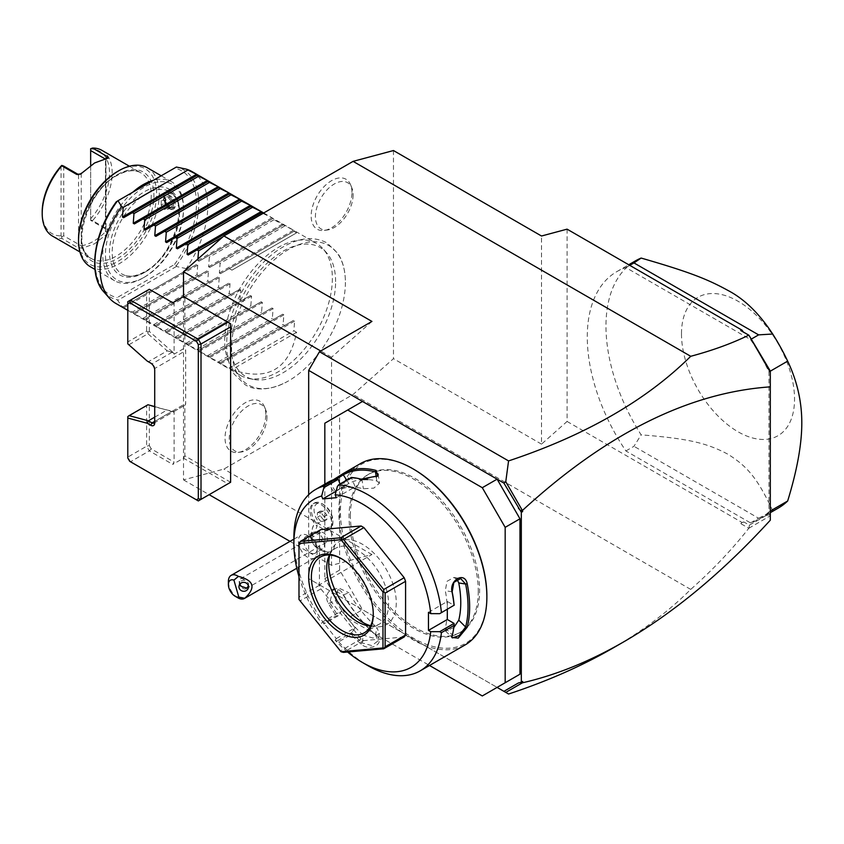 <?xml version="1.0" encoding="UTF-8"?>
<svg xmlns="http://www.w3.org/2000/svg" width="844" height="844" viewBox="0 0 844 844"><rect width="100%" height="100%" fill="white"/><g stroke="black" fill="none" stroke-linecap="round" stroke-linejoin="round"><path stroke-width="0.63" stroke-dasharray="4.22 3.17" d="M393.473 150.538L393.473 358.668L353.098 394.464L223.892 469.064L183.517 479.877L183.517 296.56L230.623 323.758L230.623 482.272L184.857 455.855L184.857 405.236A3.809 2.194 60 0 0 184.878 405.226A3.809 2.194 60 0 0 185.669 403.485L185.669 350.64A3.809 2.194 60 0 0 184.857 347.96L184.857 297.341M345.386 282.36A80.465 46.452 -60 0 1 286.57 381.984A80.465 46.452 -60 0 1 231.594 348.055A80.465 46.452 -60 0 1 287.53 250.077A80.465 46.452 -60 0 1 345.354 280.166A80.465 46.452 -60 0 1 345.386 282.36M351.959 192.432A28.844 16.658 120 0 0 350.619 184.804A28.844 16.658 120 0 0 327.862 183.19A28.844 16.658 120 0 0 311.162 215.99A28.844 16.658 120 0 0 324.286 230.412A28.844 16.658 120 0 0 351.959 192.432M265.818 414.436A28.844 16.658 120 0 0 264.478 406.808A28.844 16.658 120 0 0 241.722 405.183A28.844 16.658 120 0 0 225.031 437.983A28.844 16.658 120 0 0 238.145 452.416A28.844 16.658 120 0 0 265.818 414.436M371.94 321.427L331.565 357.234L331.565 565.353L371.94 554.54L319.443 584.839L308.682 578.625L308.682 494.7M362.519 401.459L339.636 414.668L339.636 570.08L362.519 609.706L497.105 687.406L319.443 584.839M770.308 371.043L770.308 514.249L766.225 515.441L749.388 525.158L743.838 521.961L740.747 523.628L748.797 528.27C732.022 549.581 712.674 569.953 690.73 589.407C668.923 611.13 642.906 630.742 612.691 648.213M690.73 589.407L353.098 394.464M371.94 554.54L223.892 469.064M339.636 570.08L324.834 578.625L347.707 618.251L362.519 609.706L308.682 578.625M327.694 551.997A15.994 9.231 60 0 1 314.981 541.152A15.994 9.231 60 0 1 313.62 525.358A15.994 9.231 60 0 1 319.486 522.911A13.325 7.691 60 0 1 314.295 507.698A13.325 7.691 60 0 1 323.484 504.49A13.325 7.691 60 0 1 332.905 520.811A13.325 7.691 60 0 1 327.483 527.532A15.994 9.231 -120 0 1 334.762 542.977A15.994 9.231 -120 0 1 329.023 552.029L325.868 551.955A17.133 12.86 96.5 0 0 327.694 551.997A15.994 9.231 -120 0 0 329.023 552.029M497.105 687.406L482.293 695.952M347.707 618.251L429.512 665.483M324.834 484.161L324.834 578.625M339.636 414.668L324.834 423.213M350.408 515.684A91.363 52.75 60 0 1 369.324 473.864A91.363 52.75 60 0 1 439.724 498.34A91.363 52.75 60 0 1 479.603 590.283A91.363 52.75 60 0 1 460.687 632.103A91.363 52.75 60 0 1 390.287 607.627A91.363 52.75 60 0 1 350.408 515.684M478.263 591.053A91.363 52.75 60 0 1 459.336 632.884A91.363 52.75 60 0 1 388.936 608.397A91.363 52.75 60 0 1 349.057 516.465A91.363 52.75 60 0 1 367.973 474.634A91.363 52.75 60 0 1 438.384 499.11A91.363 52.75 60 0 1 478.263 591.053M413.655 469.222A103.538 59.776 -120 0 0 340.438 511.485A103.538 59.776 -120 0 0 413.655 638.296A103.538 59.776 -120 0 0 486.872 596.033M360.504 463.567A104.688 60.441 -120 0 0 338.824 511.485A104.688 60.441 -120 0 0 384.526 616.837A104.688 60.441 -120 0 0 465.192 644.879M328.211 482.209L333.327 479.782M428.467 612.343L447.309 601.466L454.061 605.37M453.798 627.535L445.59 631.059L445.305 627.936A93.262 53.847 -120 0 0 447.309 610.486A93.262 53.847 -120 0 0 445.305 590.716L447.025 581.305L453.829 577.486L460.666 578.562M447.309 601.466L447.309 609.273M293.881 537.438A104.688 60.441 -120 0 0 323.6 623.083L323.885 624.001L321.659 623.389L322.777 621.785L341.62 610.908L338.244 615.719L336.25 615.782L323.6 623.083M347.591 652.022A97.071 56.042 -120 0 1 335.173 640.206L338.687 641.851L351.336 634.54A104.688 60.441 -120 0 0 361.053 644.067C370.199 652.37 386.172 643.202 376.129 635.363A104.688 60.441 60 0 1 343.529 594.82C337.252 582.349 321.342 591.591 328.464 603.523A104.688 60.441 -120 0 0 336.25 615.782M338.687 641.851A104.688 60.441 -120 0 0 367.9 665.652M452.141 635.933L452.162 634.783A103.538 59.776 -120 0 0 454.146 623.547M337.41 640.828L351.769 632.536L351.336 634.54M361.053 644.067L362.065 642.833L371.814 645.607L378.133 640.828L375.527 635.057A103.538 59.776 60 0 1 343.297 594.957L332.863 590.072L329.835 602.721A103.538 59.776 -120 0 0 338.127 615.677M351.8 632.694A103.538 59.776 -120 0 0 362.065 642.833L363.342 635.258A93.262 53.847 -120 0 1 348.382 619.317L341.62 610.908M376.129 635.363L375.527 635.057L376.793 627.482L379.399 633.285L373.08 638.075L363.342 635.258M343.529 594.82L348.888 592.762A93.262 53.847 -120 0 0 376.793 627.482M328.464 603.523L335.427 600.538L338.423 587.888L348.888 592.762M338.244 615.719L323.885 624.001M298.987 576.631A97.071 56.042 -120 0 0 321.659 623.389M335.173 640.206L336.302 638.602L322.777 621.785M404.181 636.988L363.912 640.585L361.116 638.971L320.847 588.869L319.443 585.272L319.443 531.572L320.847 529.589M378.175 474.149L379.441 483.169L373.86 488.117L363.342 488.75A93.262 53.847 -120 0 0 348.382 487.421L341.62 488.022L336.134 491.197M336.302 497.696L355.145 486.819L351.336 477.472M363.279 479.55A93.262 53.847 -120 0 0 348.888 483.475L335.427 491.24A93.262 53.847 -120 0 1 348.382 487.421L355.145 486.819M341.62 488.022L340.058 483.981M338.127 479.223A103.538 59.776 -120 0 0 329.835 482.599L336.703 478.917M328.464 482.072L329.835 482.599L335.427 491.24L333.95 492.189L328.369 483.559L326.828 483.222M361.053 479.16L362.065 479.719A103.538 59.776 -120 0 0 351.8 477.999M377.416 476.28L362.065 479.719L363.342 488.75M351.769 478.105L337.41 486.397M379.441 483.169L376.793 480.985A93.262 53.847 -120 0 0 367.784 479.571M346.726 480.13L348.888 483.475L334.794 491.598M336.302 638.602L355.145 627.725L351.769 632.536M355.145 627.725L348.382 619.317A93.262 53.847 -120 0 1 335.427 600.538M363.912 640.585L343.455 652.391M361.116 638.971L340.659 650.777L341.356 651.99M319.443 585.272L298.987 597.077L298.987 599.472M298.987 599.282L340.659 650.777M320.847 588.869L300.39 600.685M298.987 542.798L298.987 597.077M319.443 531.572L298.987 543.388M341.662 558.823A43.772 25.278 60 0 1 342.326 559.192A43.772 25.278 60 0 1 373.28 612.807A43.772 25.278 60 0 1 373.28 613.577M373.28 614.369L373.28 612.807M329.498 555.004A43.772 25.278 -120 0 1 335.785 548.167A43.772 25.278 -120 0 1 369.514 559.899A43.772 25.278 -120 0 1 388.63 603.956A43.772 25.278 60 0 1 379.557 623.99A43.772 25.278 60 0 1 370.495 626.016M370.611 625.794A47.728 27.557 -120 0 0 374.557 626.649A47.728 27.557 -120 0 0 396.269 602.774A47.728 27.557 -120 0 0 368.638 548.494A47.728 27.557 -120 0 0 330.985 551.174A47.728 27.557 -120 0 0 329.751 555.014M457.015 579.258L453.829 577.486M451.962 636.745L452.162 634.783L445.305 627.936M743.311 332.008L749.388 335.965M743.838 332.758L740.747 330.521M567.084 229.157L567.084 421.462L541.51 444.144L541.51 236.014M541.51 444.144L393.473 358.668M567.084 421.462L742.045 522.478L740.747 523.628M748.797 528.27L770.308 515.789L770.308 520.189M749.388 525.158L748.987 528.101M743.838 521.961L742.045 522.478M750.527 339.531A142.752 82.417 60 0 1 768.968 371.93L768.968 511.802A142.752 82.417 60 0 1 759.589 518.87A142.752 82.417 60 0 1 750.527 522.911L625.9 450.96A142.752 82.417 60 0 1 616.837 271.62A142.752 82.417 60 0 1 625.9 267.58L750.527 339.531L751.223 339.14M770.308 515.789L770.308 514.249M766.225 515.441L770.308 514.661M520.706 682.374L522.668 681.435M518.385 682.986L520.569 682.321M770.308 511.021L768.968 511.802M770.308 371.16L768.968 371.93M629.761 265.343L625.9 267.58M625.9 450.96L633.971 446.297L641.134 434.871A142.752 82.417 60 0 1 605.971 326.174A142.752 82.417 60 0 1 635.543 260.828M750.527 522.911L758.608 518.248L633.971 446.297M758.608 518.248L772.693 510.831A142.752 82.417 -120 0 0 778.284 508.077M681.488 333.855A79.937 46.156 -120 0 0 738.015 431.769A79.937 46.156 -120 0 0 794.542 399.128A79.937 46.156 -120 0 0 738.015 301.224A79.937 46.156 -120 0 0 681.488 333.855M772.693 510.831C757.226 477.303 746.56 465.993 727.929 454.22C707.905 443.68 690.202 438.606 641.134 434.871M315.245 532.1A9.516 5.497 60 0 0 312.987 532.511A9.516 5.497 60 0 0 312.132 541.795A9.516 5.497 60 0 0 320.245 549.412A9.516 5.497 -120 0 0 322.503 549.001A9.516 5.497 -120 0 0 323.357 539.717A9.516 5.497 -120 0 0 315.245 532.1A17.133 12.86 -83.5 0 1 317.122 526.297A13.958 8.06 -120 0 0 316.901 526.276L317.249 524.409L319.486 522.911M327.483 527.532L327.029 530.053L324.687 530.77A13.958 8.06 -120 0 0 317.122 526.297M327.029 530.053A15.224 8.788 -120 0 0 329.751 529.336A15.224 8.788 -120 0 0 332.905 522.362A15.224 8.788 -120 0 0 322.144 503.72A15.224 8.788 -120 0 0 314.527 502.961A15.224 8.788 -120 0 0 317.249 524.409M324.687 530.77A15.224 8.788 -120 0 0 328.411 530.116A15.224 8.788 -120 0 0 328.411 512.53A15.224 8.788 -120 0 0 313.177 503.741A15.224 8.788 -120 0 0 316.901 526.276M320.794 521.413L324.159 521.117L324.159 516.623L320.794 512.445L317.428 512.741L317.428 517.224L320.794 521.413L323.484 519.862L326.85 519.556L326.85 515.072L323.484 510.884L320.119 511.19L320.119 515.673L323.484 519.862M324.159 516.623L326.85 515.072M324.159 521.117L326.85 519.556M317.428 517.224L320.119 515.673M317.428 512.741L320.119 511.19M320.794 512.445L323.484 510.884M315.245 553.189A9.516 5.497 -120 0 1 312.987 553.601A9.516 5.497 60 0 1 304.874 545.984A9.516 5.497 60 0 1 305.728 536.7A9.516 5.497 60 0 1 307.986 536.288A9.516 5.497 -120 0 1 310.486 537.174A9.516 5.497 -120 0 1 317.217 548.832A9.516 5.497 -120 0 1 315.245 553.189L322.503 549.001M311.299 558.622A13.325 7.691 -120 0 0 314.453 558.042A13.325 7.691 -120 0 0 317.217 551.944A13.325 7.691 -120 0 0 307.796 535.623A13.325 7.691 -120 0 0 304.294 534.379A13.325 7.691 60 0 0 301.129 534.959A13.325 7.691 60 0 0 299.936 547.956A13.325 7.691 60 0 0 311.299 558.622M237.808 597.784A13.325 7.691 60 0 1 228.386 581.463M248.389 586.074L248.547 583.299L244.349 579.997L239.612 581.421A4.758 4.473 -174 0 0 239.527 584.027A4.758 4.473 6 0 0 239.664 584.407M239.612 581.421L239.886 584.101M244.349 579.997A5.708 3.292 -120 0 0 241.69 578.604A5.708 3.292 60 0 0 240.34 578.857A5.708 3.292 60 0 0 239.823 584.417A5.708 3.292 60 0 0 244.697 588.996A5.708 3.292 -120 0 0 246.047 588.743A5.708 3.292 -120 0 0 246.701 588.131M321.986 532.247A5.708 3.292 60 0 1 326.86 536.816A5.708 3.292 60 0 1 326.343 542.386A5.708 3.292 60 0 1 324.982 542.639A5.708 3.292 60 0 1 320.119 538.061A5.708 3.292 60 0 1 320.636 532.501A5.708 3.292 60 0 1 321.986 532.247M331.565 357.234L320.741 350.977M183.517 479.877L209.143 494.679M290.03 541.373L331.565 565.353M227.933 483.823L198.319 500.925L130.493 461.763L149.335 450.886L146.634 446.223L149.335 445.579L149.335 405.605L172.208 411.25A3.809 2.194 -120 0 0 174.096 411.45L174.096 462.069L172.746 464.4L183.517 458.186L227.933 483.823L230.623 482.272M184.857 455.855L183.517 458.186M174.096 411.45L184.857 405.236M147.225 361.084L148.386 361.759L167.228 350.872L147.943 333.77L129.1 344.647L148.386 361.759L152.025 363.848A3.809 2.194 60 0 1 154.716 368.512L154.716 421.356L171.807 411.482L154.716 406.576M167.228 350.872L172.208 352.201A3.809 2.194 -120 0 1 174.096 354.174L184.857 347.96M172.746 302.774L174.096 303.555L174.096 354.174M127.792 458.007L127.792 416.852L147.943 404.993L149.335 405.605M129.702 461.309L130.493 461.763L127.792 457.1L146.634 446.223L146.634 405.964M154.716 417.158L167.228 409.931M154.716 422.907L154.716 421.356L185.669 403.485M154.716 370.073L154.716 368.512L185.669 350.64M147.943 333.77L147.943 332.04L146.634 331.059L127.792 341.936L127.792 301.688L149.335 289.26L151.234 290.357L149.335 291.454L146.634 290.811L146.634 331.059M152.025 363.848L150.675 363.078L152.025 363.848L171.807 352.433L173.78 353.098L149.335 331.428L147.943 332.04M173.78 353.098L172.208 352.201M149.335 331.428L149.335 291.454M174.096 303.555L151.234 290.357M127.792 341.936L127.792 343.856M129.1 344.647L127.792 343.666M173.78 412.157L172.208 411.25M149.335 445.579L151.234 448.871L174.096 462.069M151.234 448.871L149.335 450.886L172.746 464.4M335.606 281.622A74.451 42.991 120 0 0 326.565 252.778A74.451 42.991 120 0 0 267.537 262.8A74.451 42.991 120 0 0 230.317 342.411A74.451 42.991 120 0 0 253.464 379.399A74.451 42.991 120 0 0 307.649 351.463A74.451 42.991 120 0 0 335.606 281.622M332.367 278.383A76.129 43.951 -60 0 1 303.777 349.796A76.129 43.951 -60 0 1 248.368 378.365A76.129 43.951 -60 0 1 240.466 375.39A76.129 43.951 -60 0 1 224.694 340.543A76.129 43.951 -60 0 1 257.937 263.929A76.129 43.951 -60 0 1 316.595 243.526A76.129 43.951 -60 0 1 323.125 248.885A76.129 43.951 -60 0 1 332.367 278.383M231.963 270.143L296.571 232.849L231.963 270.143L229.283 268.592L220.527 273.646L219.377 272.992L220.115 263.307L218.512 262.378L209.755 267.432L208.616 266.767L209.354 257.082L207.74 256.154L198.994 261.218L197.844 260.553L197.897 259.002M296.571 232.849L293.881 231.298L294.619 230.866L272.348 218.86L273.087 218.438L271.947 217.773L262.917 213.416M191.978 171.575A76.129 43.951 -60 0 1 207.74 206.432A76.129 43.951 -60 0 1 186.207 268.592L187.822 269.521L196.578 264.467L122.475 307.248L132.381 312.101L196.979 274.806L197.718 265.121L196.578 264.467L122.475 307.248L123.213 306.815L121.61 305.887A76.129 43.951 -60 0 1 115.839 303.439M263.191 213.574L222.9 236.837M272.348 218.86L207.74 256.154M273.952 219.788L209.354 257.082M283.109 225.074L218.512 262.378M284.723 226.002L220.115 263.307M293.881 231.298L229.283 268.592M117.284 201.146L176.375 167.038M186.207 268.592L176.375 266.493L176.364 265.691L174.529 264.457L117.137 297.594L117.284 299.81L121.61 305.887M145.833 271.694A47.581 27.472 120 0 0 176.913 229.768A47.581 27.472 120 0 0 169.623 191.641A47.581 27.472 120 0 0 145.833 193.993A47.581 27.472 120 0 0 114.742 235.93A47.581 27.472 120 0 0 122.042 274.057A47.581 27.472 120 0 0 145.833 271.694M296.571 332.304L231.963 369.609C267.717 381.804 289.26 369.366 296.571 332.304L293.881 330.753L294.619 321.068L293.48 320.414L284.723 325.467L283.109 324.539L283.848 314.854L282.708 314.2L273.952 319.254L272.348 318.325L273.087 308.64L271.947 307.976L263.191 313.029L261.577 312.101L262.315 302.426L261.176 301.762L252.419 306.815L250.816 305.887L251.554 296.202L250.404 295.548L241.658 300.601L240.044 299.673L240.783 289.988L239.643 289.334L230.887 294.387L229.283 293.459L230.022 283.774L228.872 283.109L220.115 288.173L218.512 287.245L219.25 277.56L218.111 276.895L209.354 281.949L207.74 281.02L208.479 271.346L207.339 270.681L198.583 275.735L196.979 274.806M132.381 312.101L133.985 313.029L133.246 313.462L207.339 270.681L133.246 313.462L143.142 318.325L207.74 281.02M143.142 318.325L144.746 319.254L144.007 319.676L218.111 276.895L144.007 319.676L153.914 324.539L218.512 287.245M153.914 324.539L155.518 325.467L154.779 325.889L228.872 283.109L154.779 325.889L164.675 330.753L229.283 293.459M164.675 330.753L166.289 331.681L165.551 332.114L239.643 289.334L165.551 332.114L175.447 336.967L240.044 299.673M175.447 336.967L177.05 337.895L176.312 338.328L250.404 295.548L176.312 338.328L186.207 343.192L250.816 305.887M186.207 343.192L187.822 344.12L187.083 344.542L261.176 301.762L187.083 344.542L196.979 349.405L261.577 312.101M196.979 349.405L198.583 350.334L197.844 350.756L271.947 307.976L197.844 350.756L207.74 355.619L272.348 318.325M207.74 355.619L209.354 356.548L208.616 356.97L282.708 314.2L208.616 356.97L218.512 361.833L283.109 324.539M218.512 361.833L220.115 362.762L219.377 363.194L293.48 320.414L219.377 363.194L229.283 368.047L293.881 330.753M231.963 369.609L229.283 368.047M176.375 266.493L117.981 300.211M123.213 306.815L187.822 269.521M133.985 313.029L198.583 275.735M144.746 319.254L209.354 281.949M155.518 325.467L220.115 288.173M166.289 331.681L230.887 294.387M177.05 337.895L241.658 300.601M187.822 344.12L252.419 306.815M198.583 350.334L263.191 313.029M209.354 356.548L273.952 319.254M220.115 362.762L284.723 325.467M144.482 277.138L144.482 277.138A55.198 31.872 120 0 0 183.517 209.534A55.198 31.872 120 0 0 144.482 186.999A55.198 31.872 120 0 0 105.458 254.603A55.198 31.872 120 0 0 144.482 277.138L143.142 277.919A57.097 32.969 120 0 0 183.517 207.983A57.097 32.969 120 0 0 171.691 181.84A57.097 32.969 120 0 0 153.481 180.257M132.803 192.189A57.097 32.969 120 0 0 104.15 241.669A57.097 32.969 120 0 0 114.594 280.746A57.097 32.969 120 0 0 143.142 277.919M90.361 266.757A57.097 32.969 120 0 0 118.909 263.929A57.097 32.969 120 0 0 156.214 213.606A57.097 32.969 120 0 0 147.468 167.85M164 196.715L170.826 209.196L178.801 205.261C179.023 196.072 162.544 186.556 164 196.715L164 198.73A7.997 4.61 60 0 0 169.655 208.521A7.997 4.61 60 0 0 173.653 208.922L173.379 209.08A7.997 4.61 60 0 1 167.218 206.938A7.997 4.61 60 0 1 163.736 198.889A7.997 4.61 60 0 1 165.382 195.228A7.997 4.61 60 0 1 171.543 197.369A7.997 4.61 60 0 1 175.035 205.419A7.997 4.61 60 0 1 173.379 209.08M78.534 239.063A55.198 31.872 120 0 0 117.569 261.598A55.198 31.872 120 0 0 156.594 193.993A55.198 31.872 120 0 0 117.569 171.459M52.444 236.077A49.49 28.569 120 0 0 61.791 238.388L76.604 246.944L82.09 248.294L94.686 243.726L107.283 233.746L105.458 231.794C97.376 239.918 89.306 244.581 81.235 245.783L80.317 245.889L81.235 245.783A47.581 27.472 -60 0 1 80.317 245.889M82.09 248.294L81.235 245.783L63.733 235.877L61.802 236.573L61.791 238.388M106.365 230.845A47.581 27.472 120 0 1 105.458 231.794L106.365 230.845L105.458 231.794L106.017 230.095L105.458 228.882L90.656 220.337L90.656 165.371M107.283 233.746L107.388 229.157L92.587 220.611A49.49 28.569 120 0 0 101.934 150.359M93.346 163.694L107.283 158.345M80.507 174.096L81.235 173.284L78.629 174.687M63.733 166.099L63.733 235.877M61.042 166.099L61.042 235.877L61.802 236.573M42.2 211.865A47.581 27.472 120 0 0 61.042 235.877M104.888 158.778L105.458 159.305A47.581 27.472 120 0 1 106.365 159.2M90.656 220.337L90.656 148.744M92.587 220.611L90.656 219.915M90.656 218.786A47.581 27.472 120 0 0 109.488 173.02A47.581 27.472 120 0 0 90.656 149.008M164 198.73A7.997 4.61 -120 0 1 165.656 195.08A7.997 4.61 -120 0 1 171.817 197.222A7.997 4.61 -120 0 1 175.309 205.261A7.997 4.61 60 0 1 173.653 208.922M165.245 202.518L165.245 198.266L168.695 197.96L172.144 202.243L172.144 206.833L168.695 207.149L165.245 202.518L161.172 205.219L164.432 209.607L168.695 207.149L169.38 207.666L165.245 202.518L165.245 197.011L165.245 198.266L165.245 197.011L169.38 196.641L168.695 197.96L164.432 200.418L161.172 200.619L165.245 198.266M169.38 196.641L173.516 201.779L173.516 207.297L168.927 207.065M173.516 201.779L168.061 204.596A47.581 27.472 -60 0 1 168.061 209.196L164.432 209.607M161.172 200.619A47.581 27.472 -60 0 1 161.172 205.219M164.432 200.418L168.061 204.596M168.061 209.196L172.144 206.833M353.098 194.89A26.649 15.382 -60 0 1 327.525 229.969A26.649 15.382 -60 0 1 315.413 216.644A26.649 15.382 -60 0 1 330.837 186.345A26.649 15.382 -60 0 1 351.853 187.843A26.649 15.382 -60 0 1 353.098 194.89M266.957 416.883A26.649 15.382 -60 0 1 241.395 451.973A26.649 15.382 -60 0 1 229.273 438.648A26.649 15.382 -60 0 1 244.697 408.348A26.649 15.382 -60 0 1 265.723 409.836A26.649 15.382 -60 0 1 266.957 416.883M452.162 591.802L445.305 590.716M376.793 480.985L376.255 477.103M320.245 549.412A17.133 12.86 96.5 0 0 325.868 551.955C311.911 547.703 307.828 538.831 313.62 525.358M123.625 217.699L197.718 174.919L123.625 217.699M134.386 223.913L208.479 181.133L134.386 223.913M145.157 230.127L219.25 187.357L145.157 230.127M155.918 236.352L230.022 193.571L155.918 236.352M166.69 242.566L240.783 199.785L166.69 242.566M177.451 248.78L251.554 205.999L177.451 248.78M188.223 254.993L262.315 212.224L188.223 254.993M197.844 260.553L271.947 217.773M198.994 261.218L273.087 218.438L198.994 261.218M208.616 266.767L282.708 223.987M209.755 267.432L283.848 224.652L209.755 267.432M219.377 272.992L293.48 230.212M220.527 273.646L294.619 230.866L220.527 273.646M174.529 264.457A71.613 41.345 120 0 0 174.529 168.104M176.364 265.691A73.449 42.411 120 0 0 176.364 167.038M117.137 201.241A71.613 41.345 120 0 0 117.137 297.594M103.812 291.866A73.449 42.411 120 0 0 117.284 299.81M197.718 265.121L123.625 307.902M208.479 271.346L134.386 314.116M219.25 277.56L145.157 320.34M230.022 283.774L155.918 326.554M240.783 289.988L166.69 332.768M251.554 296.202L177.451 338.982M262.315 302.426L188.223 345.196M273.087 308.64L198.994 351.421M283.848 314.854L209.755 357.634M294.619 321.068L220.527 363.848M144.482 272.475A49.49 28.569 -60 0 1 109.488 252.272A49.49 28.569 -60 0 1 144.482 191.662A49.49 28.569 -60 0 1 179.477 211.865A49.49 28.569 -60 0 1 144.482 272.475M117.569 174.571A51.389 29.667 -60 0 1 153.903 195.544A51.389 29.667 -60 0 1 117.569 258.486A51.389 29.667 -60 0 1 81.235 237.512A51.389 29.667 -60 0 1 117.569 174.571M116.219 175.341A49.49 28.569 -60 0 1 140.969 172.893A49.49 28.569 -60 0 1 148.555 212.551A49.49 28.569 -60 0 1 116.219 256.154A49.49 28.569 -60 0 1 91.479 258.612A49.49 28.569 -60 0 1 83.894 218.955A49.49 28.569 -60 0 1 116.219 175.341M107.388 229.157L105.458 228.882L105.859 158.577M78.534 174.645L78.534 244.422L76.604 246.944M81.235 173.284L81.235 245.783M105.458 231.794L105.458 159.305M173.516 207.297L169.38 207.666M459.336 632.884L460.687 632.103M377.88 475.858L377.036 476.691M379.399 633.285L378.133 640.828M332.863 590.072L338.423 587.888M342.326 559.192L340.987 558.422M379.557 623.99L364.218 632.852M335.785 548.167L320.435 557.029M328.749 556.629L330.985 551.174M368.712 625.847L374.557 626.649M445.59 631.059L452.437 637.895M451.878 637.505L451.951 636.112M367.973 474.634L369.324 473.864M616.837 271.62L628.738 264.752M759.589 518.87L770.308 512.677M323.484 504.49L322.144 503.72M332.905 520.811L332.905 522.362M328.411 530.116L329.751 529.336M313.177 503.741L314.527 502.961M312.987 532.511L305.728 536.7M317.217 551.944L317.217 548.832M307.796 535.623L310.486 537.174M293.881 539.147L301.129 534.959M314.453 558.042L296.803 568.234M239.39 582.413L238.979 586.316M248.695 584.903L248.442 587.308M246.047 588.743L326.343 542.386M240.34 578.857L320.636 532.501M153.924 423.097L184.878 405.226M345.354 280.166C345.059 269.753 342.622 260.912 338.064 253.654L326.955 242.893C314.749 236.457 300.918 237.364 285.472 245.636C254.044 261.767 225.992 309.326 226.698 345.185C226.688 356.537 229.135 366.127 234.031 373.945L245.098 384.685C252.24 389.337 266.535 392.291 286.57 381.984M253.464 379.399L248.368 378.365M326.565 252.778L323.125 248.885M263.687 212.973L316.595 243.526M127.792 310.349L240.466 375.39M169.623 191.641C190.132 200.091 174.096 256.84 144.883 271.599C135.684 276.653 128.077 277.476 122.042 274.057M183.517 209.534L183.517 207.983M171.691 181.84L161.215 175.795M114.594 280.746L94.961 269.415M129.417 166.226L140.969 172.893C134.66 169.338 126.737 170.182 117.179 175.436C86.805 190.797 70.105 249.761 91.479 258.612L79.927 251.945M77.954 174.729L78.977 174.771M108.19 158.092L106.006 159.453L106.017 230.095M170.826 209.196L169.655 208.521M165.54 202.592L165.54 197.728M169.254 207.202L165.519 202.56M324.286 230.412L327.525 229.969M350.619 184.804L351.853 187.843M238.145 452.416L241.395 451.973M264.478 406.808L265.723 409.836"/><path stroke-width="1.27" d="M230.623 326.871L230.623 482.272L201.009 499.363L201.009 343.962L230.623 326.871L230.623 323.758L183.517 296.56L183.517 271.757L223.892 235.951L353.098 161.362L393.473 150.538L541.51 236.014L567.084 229.157L742.045 330.173L743.311 332.008M766.225 365.135L770.308 372.257L770.308 371.043L748.987 335.321L770.308 372.257L770.308 520.189C722.643 572.264 673.818 612.797 623.832 641.788L612.691 648.213C581.811 666.011 547.102 681.287 508.563 694.021L497.105 687.406L503.91 691.341L518.385 682.986L521.328 682.216L521.328 512.329L503.91 483.095L308.682 370.379L319.443 351.726L371.94 321.427L223.892 235.951M308.682 494.7L308.682 370.379M748.987 335.321L748.797 335.163C732.022 343.371 712.674 350.418 690.73 356.295C646.114 400.489 585.388 435.367 508.563 460.919L319.443 351.726M690.73 356.295L353.098 161.362M503.91 483.095L505.767 481.713L508.563 460.919M508.563 694.021L503.91 691.341M429.512 665.483L482.293 695.952L505.176 682.743L505.176 527.342L482.293 487.705L347.707 410.005L324.834 423.213L324.834 484.161M362.519 401.459L347.707 410.005M482.293 487.705L497.105 479.16L519.978 518.796L505.176 527.342M519.978 518.796L519.978 674.198L505.176 682.743M519.978 674.198L497.105 687.406M347.591 652.022A97.071 56.042 -120 0 0 362.519 662.54L367.9 665.652A104.688 60.441 -120 0 0 420.238 670.832L465.192 644.879A104.688 60.441 -120 0 0 486.872 596.961L486.872 596.033A103.538 59.776 -120 0 0 413.655 469.222L412.853 468.747A104.688 60.441 -120 0 0 360.504 463.567L343.529 473.368A104.688 60.441 60 0 1 376.129 470.456L377.88 475.858L361.053 479.16A104.688 60.441 -120 0 0 351.336 477.472L338.687 484.772L337.41 486.397L335.173 494.806A97.071 56.042 -120 0 1 430.714 613.641L439.703 613.662L454.061 605.254A104.688 60.441 -120 0 0 452.141 592.477C448.797 580.166 464.717 570.977 467.217 583.774A104.688 60.441 60 0 1 469.644 606.91A104.688 60.441 60 0 1 467.217 627.229L465.624 627.008A103.538 59.776 -120 0 0 465.624 584.027L458.767 582.951L457.015 579.258M486.872 596.961A104.688 60.441 -120 0 0 412.853 468.747M439.703 613.662L454.061 605.254M441.412 612.565A104.688 60.441 -120 0 0 338.687 484.772M336.134 491.197L322.777 498.909L321.659 496.008L323.885 487.6L323.6 486.123L336.25 478.822A104.688 60.441 -120 0 0 328.464 482.072L315.561 489.52A104.688 60.441 -120 0 0 293.881 537.438L293.881 543.652A97.071 56.042 -120 0 0 298.987 576.631M333.327 479.782L343.276 473.516M323.6 486.123A104.688 60.441 -120 0 0 315.561 489.52M430.714 613.641L428.467 612.343L428.467 630.373L447.309 619.496L454.061 623.399L454.061 625.372L441.412 632.673L439.703 631.681L430.714 631.671L428.467 630.373M454.146 605.306A103.538 59.776 -120 0 0 452.162 591.802L453.861 582.381L460.666 578.562L465.624 584.027L467.217 583.774M447.309 609.273L447.309 619.496M452.141 592.477L452.162 591.802M467.217 627.229L458.239 638.096L451.878 637.505L452.141 635.933A104.688 60.441 -120 0 0 454.061 625.372M420.238 670.832A104.688 60.441 -120 0 0 441.412 632.673M454.061 623.399L439.703 631.681M362.519 662.54A97.071 56.042 -120 0 0 430.714 631.671M321.659 496.008A97.071 56.042 -120 0 0 293.881 543.652M322.777 498.909L336.302 497.696L335.173 494.806M363.912 527.606L343.455 539.411L341.356 539.01L340.659 537.797L300.39 541.394L320.847 529.589L361.116 525.991L363.912 527.606L404.181 577.697L405.584 581.305L405.584 634.994L404.181 636.988L383.725 648.793L385.128 646.81L385.128 593.11L383.725 591.718L382.976 591.971L340.987 539.727L298.987 543.483L298.987 599.472L340.987 651.705L382.976 647.96L382.976 591.971M340.058 483.981L338.244 479.318L336.25 478.822M323.885 487.6L338.244 479.318M343.529 473.368L343.297 474.824A103.538 59.776 60 0 1 375.527 471.944L378.175 474.149L377.416 476.28M336.703 478.917L343.297 474.824L346.726 480.13M376.129 470.456L375.527 471.944L376.255 477.103M367.784 479.571A93.262 53.847 -120 0 0 363.279 479.55M340.987 651.705L343.455 652.391L383.725 648.793M405.584 634.994L385.128 646.81M383.725 648.203L382.976 647.96M300.39 541.394L298.987 543.483M341.356 539.01L340.987 539.727M361.116 525.991L340.659 537.797M383.725 591.718L383.725 589.513L343.455 539.411M405.584 581.305L385.128 593.11M404.181 577.697L383.725 589.513M373.28 614.369A45.681 26.375 60 0 1 340.987 633.011A45.681 26.375 60 0 1 308.682 577.064A45.681 26.375 60 0 1 340.987 558.422A45.681 26.375 60 0 1 373.28 614.369M373.28 613.577A43.772 25.278 60 0 1 364.218 632.852A43.772 25.278 60 0 1 330.479 621.121A43.772 25.278 60 0 1 311.373 577.064A43.772 25.278 60 0 1 320.435 557.029A43.772 25.278 60 0 1 341.662 558.823M370.495 626.016A43.772 25.278 60 0 1 368.712 625.847A43.772 25.278 60 0 1 326.712 568.212A43.772 25.278 -120 0 1 328.749 556.629A43.772 25.278 -120 0 1 329.498 555.004M329.751 555.014A47.728 27.557 -120 0 0 328.759 563.803A47.728 27.557 -120 0 0 370.611 625.794M453.798 627.535L458.767 620.161A93.262 53.847 -120 0 0 458.767 582.951M458.767 620.161L465.624 627.008L459.21 635.564L452.437 637.895L451.962 636.745M518.385 508.162L520.569 510.673L522.109 510.008L505.767 481.713M522.109 510.008L522.668 511.559L521.328 512.329M522.668 511.559L520.569 510.673M770.308 386.858C688.799 392.492 606.256 433.626 522.668 510.24M742.045 330.173L740.747 330.521L748.797 335.163M505.767 692.418L522.109 682.986L520.706 682.374M623.832 641.788C589.734 661.432 556.017 675.084 522.668 682.754L522.109 682.986M521.328 682.216L522.668 681.435L522.668 682.754M770.308 512.677L778.284 508.077A142.752 82.417 -120 0 0 787.663 501.009L770.308 511.021M787.663 501.009C797.105 470.277 801.811 444.25 801.8 422.907C801.811 401.544 797.105 380.95 787.663 361.137L770.308 371.16M628.738 264.752L635.543 260.828A142.752 82.417 60 0 1 641.134 258.064C690.202 272.19 707.905 279.438 727.929 290.42C744.44 299.061 759.357 313.599 772.693 334.024L758.608 334.868L751.223 339.14M772.693 334.024A142.752 82.417 60 0 1 787.663 361.137M758.608 334.868L633.971 262.917L629.761 265.343M641.134 258.064L633.971 262.917M238.82 597.088L244.728 598.29A13.325 7.691 60 0 1 244.475 598.449A13.325 7.691 60 0 1 241.31 599.029A13.325 7.691 60 0 1 237.808 597.784L235.117 596.233A9.516 5.497 -120 0 0 238.82 597.088L233.915 580.123A9.516 5.497 -120 0 0 228.386 584.576A9.516 5.497 -120 0 0 235.117 596.233M228.386 584.576L228.386 581.463A13.325 7.691 60 0 1 231.15 575.365A13.325 7.691 60 0 1 234.305 574.785A13.325 7.691 60 0 1 238.388 576.389L233.915 580.123M244.728 598.29C256.175 587.677 254.065 580.377 238.388 576.389M248.294 585.694A4.758 4.473 -174 0 0 238.979 586.316A4.758 4.473 -174 0 0 244.106 591.275A4.758 4.473 -174 0 0 248.294 585.694M239.886 584.101L241.015 586.253L246.701 588.131L248.389 586.074M241.015 586.253A4.758 4.473 6 0 1 239.664 584.407M320.741 350.977L183.517 271.757M209.143 494.679L290.03 541.373M183.517 296.56L172.746 302.774L149.335 289.26L130.493 300.137L129.702 302.785L127.792 303.893L127.792 343.856L147.225 361.084L150.675 363.078A5.708 3.292 60 0 1 154.716 370.073L154.716 422.907A5.708 3.292 60 0 1 150.675 425.239L147.225 423.245L127.792 418.044L127.792 458.007L129.702 461.309L196.42 499.827L198.319 498.72L198.319 344.605L201.009 343.962L198.319 339.299L227.933 322.208M196.42 499.827L198.319 500.925L201.009 499.363L198.319 498.72M150.675 425.239L152.025 422.907L154.716 421.356A3.809 2.194 60 0 1 153.924 423.097A3.809 2.194 60 0 1 152.025 422.907L148.386 420.808L147.225 423.245M127.792 303.893L127.792 301.688L130.493 300.137L198.319 339.299L196.42 341.303L129.702 302.785M198.319 344.605L196.42 341.303M154.716 417.158L148.386 420.808L129.1 415.638L127.792 416.619L127.792 418.044M129.1 415.638L147.943 404.761L154.716 406.576M197.897 259.002L198.583 250.868L196.979 249.94L188.223 254.993L187.083 254.339L187.822 244.654L186.207 243.726L177.451 248.78L176.312 248.125L177.05 238.441L175.447 237.512L166.69 242.566L165.551 241.901L166.289 232.227L164.675 231.298L155.918 236.352L154.779 235.687L155.518 226.002L153.914 225.074L145.157 230.127L144.007 229.473L144.746 219.788L143.142 218.86L134.386 223.913L133.246 223.259L133.985 213.574L132.381 212.646L123.625 217.699L122.475 217.045L123.213 207.36L121.61 206.432A76.129 43.951 -60 0 0 100.077 268.592A76.129 43.951 -60 0 0 109.319 298.08L103.812 291.866A73.449 42.411 120 0 1 117.284 201.146L117.137 201.241M262.917 213.416L261.176 211.559L250.816 206.432L251.554 205.999L241.658 201.136L240.044 200.207L240.783 199.785L229.283 193.993L230.022 193.571L228.872 192.907L218.512 187.779L219.25 187.357L218.111 186.693L207.74 181.565L208.479 181.133L196.979 175.352L197.718 174.919L186.207 169.127A76.129 43.951 -60 0 1 191.978 171.575L263.687 212.973M187.822 170.055L123.213 207.36M196.979 175.352L132.381 212.646M198.583 176.28L133.985 213.574M207.74 181.565L143.142 218.86M209.354 182.494L144.746 219.788M218.512 187.779L153.914 225.074M220.115 188.708L155.518 226.002M229.283 193.993L164.675 231.298M230.887 194.922L166.289 232.227M240.044 200.207L175.447 237.512M241.658 201.136L177.05 238.441M250.816 206.432L186.207 243.726M252.419 207.36L187.822 244.654M261.577 212.646L196.979 249.94M222.9 236.837L198.583 250.868M121.61 206.432L117.981 200.745L176.375 167.038L186.207 169.127M117.981 200.745L117.284 201.146M127.792 310.349L115.839 303.439A76.129 43.951 -60 0 1 109.319 298.08M153.481 180.257A57.097 32.969 120 0 0 143.142 184.667A57.097 32.969 120 0 0 132.803 192.189M161.215 175.795L147.468 167.85A57.097 32.969 120 0 0 118.909 170.688L118.909 170.688A57.097 32.969 120 0 0 78.534 240.614A57.097 32.969 120 0 0 90.361 266.757L94.961 269.415M118.909 170.688L117.569 171.459A55.198 31.872 120 0 0 78.534 239.063L78.534 240.614M129.417 166.226L101.934 150.359A49.49 28.569 120 0 0 92.587 148.048L107.388 156.594L107.283 158.345L94.686 162.913L80.771 173.927L76.604 174.37L61.791 165.825A49.49 28.569 120 0 0 42.2 213.416A49.49 28.569 120 0 0 52.444 236.077L79.927 251.945M108.19 158.092L107.283 158.345M82.09 172.893L94.686 162.913M80.317 174.233L81.235 173.284A47.581 27.472 -60 0 0 80.454 174.096M78.629 174.687L63.733 166.099L61.802 165.403L61.042 166.099A47.581 27.472 120 0 0 42.2 211.865L42.2 213.416M90.656 165.371L90.656 150.559L104.888 158.778M90.656 150.559L90.656 148.744L92.587 148.048M122.475 217.045L196.578 174.265M133.246 223.259L207.339 180.479M144.007 229.473L218.111 186.693M154.779 235.687L228.872 192.907M165.551 241.901L239.643 199.131M176.312 248.125L250.404 205.345M187.083 254.339L261.176 211.559M76.604 174.37L78.534 174.645M107.388 156.594L105.859 158.577M231.15 575.365L293.881 539.147M296.803 568.234L244.475 598.449M116.377 201.674C93.874 232.227 87.512 274.627 103.812 291.866"/></g></svg>
